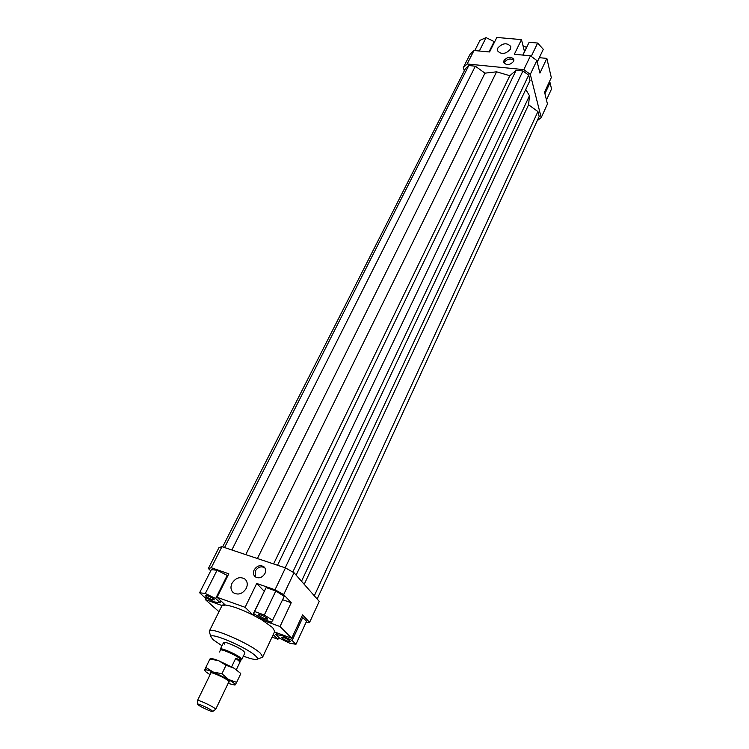 <?xml version="1.0" encoding="UTF-8"?>
<svg xmlns="http://www.w3.org/2000/svg" width="749" height="749" viewBox="0 0 749 749"><rect width="100%" height="100%" fill="white"/><g stroke="black" fill="none" stroke-linecap="round" stroke-linejoin="round"><path stroke-width="1.12" d="M220.309 649.346L220.328 649.149C220.552 647.267 236.843 654.364 240.813 658.081L241.618 659.644M220.365 650.263L220.393 650.16C220.599 648.372 236.207 655.169 240.017 658.727L240.935 660.094L236.375 669.615M219.485 652.005L220.393 650.16M231.638 666.797L235.757 658.249L239.511 659.775L240.073 661.901M215.618 709.406L214.776 708.32C211.227 705.511 197.483 699.341 197.474 700.54L197.464 700.633M211.967 710.623L212.707 711.494C212.388 712.299 201.415 707.337 198.448 705.052L197.642 704.21C197.352 703.086 208.952 708.264 211.967 710.623M235.757 658.249L240.036 661.966M224.531 644.112L223.53 642.595C223.782 640.667 240.036 647.726 243.968 651.48L244.904 652.931L241.768 659.504M526.519 47.402L523.017 45.726M231.975 583.331C235.785 577.666 240.148 576.281 245.063 579.164C247.479 581.57 247.882 584.623 246.281 588.34C242.545 593.976 238.201 595.408 233.267 592.646C230.748 590.221 230.317 587.113 231.975 583.331M497.813 48.02C502.663 42.955 506.979 42.44 510.771 46.504L510.462 49.191C505.631 54.265 501.315 54.789 497.505 50.773L497.813 48.02M254.154 569.914C257.057 565.626 260.362 564.634 264.079 566.918C265.783 568.706 266.064 570.925 264.921 573.584C262.056 577.854 258.761 578.883 255.034 576.664C253.274 574.867 252.975 572.611 254.154 569.914M264.818 567.798C261.129 565.898 257.937 566.984 255.25 571.075L255.381 576.936M504.021 60.454C507.672 56.606 510.93 56.241 513.805 59.34L513.58 61.381C509.938 65.229 506.67 65.612 503.787 62.532L504.021 60.454M513.889 60.332C510.603 58.085 507.476 58.703 504.498 62.195L504.171 63.281M258.929 615.397L258.555 614.714C260.764 614.601 263.685 615.837 267.318 618.421L267.674 619.095C265.474 619.208 262.562 617.972 258.929 615.397M211.827 599.556C208.016 597.983 205.881 596.653 205.441 595.558L207.904 595.904C211.733 597.487 213.868 598.826 214.308 599.912L211.827 599.556M284.208 637.745C287.859 639.253 289.882 640.498 290.275 641.49L287.56 641.06C283.918 639.562 281.905 638.317 281.512 637.324L284.208 637.745M209.345 631.117L221.863 605.875L225.327 605.052C231.825 605.819 241.075 609.162 253.059 615.06L262.262 620.116L272.683 627.653L274.724 631.426L262.721 656.92L260.54 653.381C251.009 643.971 209.87 626.145 209.345 631.117L209.43 632.165M221.985 645.769L213.353 639.88L211.031 637.006C208.643 631.201 246.552 647.202 255.475 655.843C257.413 657.613 257.937 658.755 257.047 659.251C255.25 659.944 250.69 658.895 243.388 656.115M261.841 657.5L262.721 656.92M473.986 50.501L470.129 54.153L463.294 67.579L467.133 63.983L473.986 50.501L489.584 51.962L496.84 37.45L521.473 39.613L524.497 51.578M467.133 63.983L523.832 69.638L530.292 74.376L536.855 60.519L530.461 55.8L523.832 69.638M530.461 55.8L514.329 54.284L521.473 39.613M530.292 74.376L541.218 117.612L547.444 104.027L544.56 92.164L551.311 77.568L546.836 58.394L539.926 73.102L536.855 60.519M253.977 613.749L253.293 615.172M261.878 619.882L262.337 618.908M253.059 615.06L245.11 607.317L256.72 583.452L264.191 591.204M256.72 583.452L275.005 589.781L283.665 594.612L294.02 572.751L319.233 601.372L309.599 622.372L305.901 622.681M278.806 637.427L277.945 639.271L272.046 637.099M274.471 631.969L291.745 638.27L302.577 614.863L309.599 622.372M295.949 644.299L292.119 640.479L281.989 635.555L275.829 634.515L279.752 638.354L289.732 643.204L295.949 644.299L306.584 621.183L301.744 616.67M221.957 546.676L218.989 547.594L208.353 568.51L211.265 567.733L221.957 546.676L285.472 567.911L275.005 589.781M294.02 572.751L285.472 567.911M211.265 567.733L228.801 573.8L217.07 597.262L245.11 607.317M218.97 611.708L205.235 599.49L206.041 597.88M210.731 570.841L208.353 568.51M223.633 603.451L222.753 605.211M222.078 605.585L205.235 599.49M541.218 117.612L537.276 120.626M282.654 599.715L291.221 602.702L280.023 626.539L291.745 638.27M283.665 594.612L291.221 602.702M275.819 590.952L266.11 587.591L253.462 613.431L261.935 618.758L271.578 622.241L284.217 596.401L275.819 590.952L264.313 615.023L254.576 611.521L266.11 587.591M549.157 82.231L550.056 82.671L551.536 88.962L546.461 99.982M550.056 82.671L544.944 93.728M494.368 42.393L494.143 41.588L486.092 37.619L479.978 40.324L474.782 50.576M494.143 41.588L488.985 51.906M486.092 37.619L479.332 50.998M522.802 55.08L529.122 42.29L537.632 43.049L531.256 56.39M529.122 42.29L522.942 55.089M537.632 43.049L543.287 49.294L537.239 62.073M539.317 57.682L546.836 58.394M292.119 640.479L302.877 617.223M281.989 635.555L282.317 634.834M275.829 634.515L276.653 632.765M277.945 639.271L273.198 634.656M220.131 602.73L215.646 598.517L205.31 593.489L199.608 592.749L204.187 596.981L214.364 601.924L220.131 602.73L221.002 600.97M199.608 592.749L211.33 569.671L217.06 570.223L227.827 575.738M215.646 598.517L227.303 575.204M205.31 593.489L217.06 570.223M217.07 597.262L225.327 605.052M254.576 611.521L253.462 613.431M272.851 620.415L264.313 615.023M280.023 626.539L262.262 620.116M296.127 575.138L530.011 80.443L528.672 75.172L522.942 70.968L516.127 70.284L509.826 75.715L496.578 71.81L484.949 73.159L245.756 554.635M496.578 71.81L257.413 558.529M484.949 73.159L475.343 66.193L231.853 549.981M475.343 66.193L468.79 65.538L224.55 547.538M468.79 65.538L465.363 68.73L222.631 546.901M317.173 599.022L539.177 116.488L537.932 111.564L528.579 104.785L529.468 95.732L525.761 89.44M301.51 581.243L529.468 95.732M528.579 104.785L304.216 584.323M314.318 595.783L537.932 111.564M464.305 70.818L463.294 67.579M528.672 75.172L292.803 572.067M522.942 70.968L285.191 567.817M516.127 70.284L277.523 565.261M509.826 75.715L273.582 563.941M240.719 673.435L234.062 668.183L240.719 673.435M204.533 670.112L205.825 667.425L213.147 672.012L221.929 673.754L228.623 679.53L236.637 682.386L235.167 684.886L233.782 682.966L228.623 679.53L213.147 672.012C207.979 670.018 205.114 669.363 204.561 670.037L206.115 672.031L210.076 674.709M210.675 673.473L210.488 672.789C211.312 671.731 224.99 677.864 228.445 680.85L229.344 681.908L228.698 682.189M210.46 658.586C211.695 658.38 214.429 659.083 218.652 660.702L234.062 668.183L226.029 665.262L218.652 660.702L209.945 659.017L210.46 658.586M228.099 683.425L234.952 685.054M240.663 673.931L236.637 682.386M226.029 665.262L221.929 673.754M209.945 659.017L205.825 667.425M220.328 649.149L223.53 642.595M220.356 650.216L220.3 649.261M197.474 700.54L211.049 672.714M212.707 711.494L215.656 709.378M197.642 704.21L197.464 700.587M215.684 709.34L229.063 681.421M240.906 660.15L241.693 659.597M257.047 659.251L262.29 657.341M211.031 637.006L209.28 631.716"/></g></svg>
